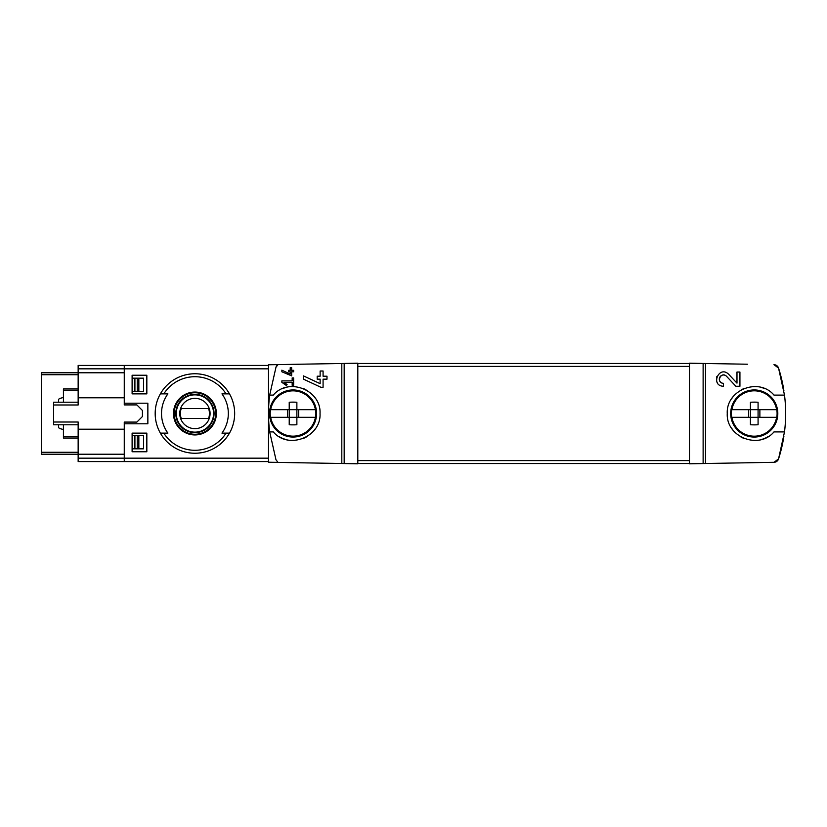 <?xml version="1.0" encoding="UTF-8"?>
<svg xmlns="http://www.w3.org/2000/svg" width="827" height="827" viewBox="0 0 827 827"><rect width="100%" height="100%" fill="white"/><g stroke="black" fill="none" stroke-linecap="round" stroke-linejoin="round"><path stroke-width="1.24" d="M783.893 390.685A148.664 148.664 0 0 0 778.548 368.087A4.91 4.91 0 0 0 773.958 364.686L778.548 368.087L784.503 395.099L773.989 395.099C758.824 376.998 725.972 389.972 727.264 413.51C725.982 437.059 758.897 449.981 773.989 431.901L784.503 431.901L778.548 458.913L773.958 462.314A4.91 4.91 0 0 0 778.548 458.913A148.664 148.664 0 0 0 783.893 436.315L783.893 436.315M747.381 364.221L689.48 363.208L689.48 463.792L705.493 463.513L705.493 363.487M705.493 463.513L773.958 462.314M736.981 383.139L728.67 374.29C719.118 364.831 709.979 385.785 723.491 386.271L723.491 383.325C715.572 383.056 720.917 370.754 726.53 376.306L735.885 386.271L739.927 386.271L739.927 372.036L736.981 372.036L736.981 383.139L728.67 374.29M281.862 370.165L281.862 371.788L291.673 375.872L291.673 371.799L293.637 371.799L293.637 370.32L291.673 370.32L291.673 367.726L290.205 367.726L290.205 370.32L288.726 370.32L288.726 371.799L290.205 371.799L290.205 374.052L281.862 370.165L290.205 374.052M278.027 462.396L275.98 459.791L269.674 431.901L273.303 431.901C288.406 449.981 321.31 437.059 320.028 413.51C321.321 389.972 288.468 376.998 273.303 395.099L269.674 395.099L275.98 367.209L278.027 364.604L268.517 364.769L268.517 462.231L357.812 463.792L357.812 363.208L341.809 363.487L341.809 463.513M341.809 363.487L278.027 364.604A4.91 4.91 0 0 0 275.98 367.209M281.862 380.875L281.862 382.343L286.39 385.516L287.083 384.534L283.961 382.343L292.169 382.343L292.169 385.289L293.637 385.289L293.637 377.929L292.169 377.929L292.169 380.875L281.862 380.875M303.447 375.892L303.447 379.138L320.948 387.305L323.078 387.305L323.078 379.159L326.996 379.159L326.996 376.213L323.078 376.213L323.078 371.013L320.132 371.013L320.132 376.213L317.186 376.213L317.186 379.159L320.132 379.159L320.132 383.666L303.447 375.892L320.132 383.666M124.267 423.806L124.267 461.58L78.151 461.58L78.151 429.203L124.267 429.203L124.267 422.09L124.267 423.806L147.857 423.806L147.857 403.194L124.267 403.194L124.267 404.91L124.267 397.797L78.151 397.797L78.151 372.781L124.267 372.781L124.267 368.832L124.267 403.194M132.113 393.879L146.834 393.879L146.834 375.231L132.113 375.231L132.113 393.879L146.834 393.879M132.113 451.769L146.834 451.769L146.834 433.121L132.113 433.121L132.113 451.769L146.834 451.769M163.798 393.879L167.891 393.879A33.4 33.4 0 0 0 167.891 433.121L160.366 433.121A39.737 39.737 0 0 1 160.366 393.879L163.798 393.879A36.801 36.801 0 0 1 226.05 393.879L229.482 393.879A39.737 39.737 0 0 1 229.482 433.121L221.956 433.121A33.4 33.4 0 0 0 221.956 393.879L229.482 393.879L221.956 393.879M163.798 433.121L160.366 433.121L163.798 433.121A36.801 36.801 0 0 0 226.05 433.121L229.482 433.121L226.05 433.121M269.674 395.099A147.196 147.196 0 0 0 269.674 431.901M279.113 436.604A26.981 26.981 0 0 0 287.062 439.809M302.94 438.61A26.981 26.981 0 0 0 306.362 436.966M314.084 430.402A26.981 26.981 0 0 0 315.345 428.696M315.356 398.314A26.981 26.981 0 0 0 314.219 396.764M306 389.827A26.981 26.981 0 0 0 302.971 388.401M287.093 387.181A26.981 26.981 0 0 0 282.317 388.742M703.126 463.554L703.126 363.446M784.503 431.901A148.664 148.664 0 0 0 784.503 395.099M689.48 463.544L357.812 463.544M689.48 363.456L357.812 363.456M764.975 388.742A26.981 26.981 0 0 0 760.199 387.181M744.331 388.401A26.981 26.981 0 0 0 741.302 389.827M733.084 396.764A26.981 26.981 0 0 0 731.936 398.314M731.947 428.696A26.981 26.981 0 0 0 733.208 430.402M740.93 436.966A26.981 26.981 0 0 0 744.362 438.61M760.23 439.809A26.981 26.981 0 0 0 768.18 436.604M344.177 463.554L344.177 363.446M78.151 458.168L124.267 458.168L124.267 461.58L268.517 461.58M268.517 458.168L124.267 458.168L124.267 454.219L41.35 454.219L41.35 372.781L78.151 372.781L78.151 365.42L124.267 365.42L124.267 368.832L124.267 365.42L268.517 365.42M194.924 392.06A21.44 21.44 0 0 1 213.056 424.933A21.44 21.44 0 0 1 176.151 423.858A21.44 21.44 0 0 1 194.924 392.06M194.924 373.763A39.737 39.737 0 0 1 229.482 393.879A39.737 39.737 0 0 0 160.366 393.879A39.737 39.737 0 0 1 194.924 373.763M229.482 433.121A39.737 39.737 0 0 1 160.366 433.121A39.737 39.737 0 0 0 229.482 433.121M194.924 434.258A20.758 20.758 0 0 0 215.682 413.5A20.758 20.758 0 0 0 194.924 392.742A20.758 20.758 0 0 0 174.166 413.5A20.758 20.758 0 0 0 194.924 434.258M194.924 394.365A19.135 19.135 0 0 1 211.495 423.073A19.135 19.135 0 0 1 178.353 423.073A19.135 19.135 0 0 1 194.924 394.365M194.924 398.345A15.155 15.155 0 0 1 208.042 421.077A15.155 15.155 0 0 1 181.795 421.077A15.155 15.155 0 0 1 194.924 398.345M181.247 408.59A14.524 14.524 0 0 0 181.247 418.41L208.59 418.41A14.524 14.524 0 0 0 208.59 408.59L181.247 408.59M194.924 394.851A18.649 18.649 0 0 1 211.071 422.824A18.649 18.649 0 0 1 178.777 422.824A18.649 18.649 0 0 1 194.924 394.851M132.113 375.231L146.834 375.231M132.113 433.121L146.834 433.121M287.083 384.534L283.961 382.343M716.947 376.357A7.112 7.112 0 0 0 716.616 377.298M717.123 382.343A7.112 7.112 0 0 0 717.505 383.015M726.53 376.306A4.166 4.166 0 0 0 719.645 377.525M719.438 378.135A4.166 4.166 0 0 0 719.769 381.04M719.986 381.423A4.166 4.166 0 0 0 723.491 383.325M776.77 417.325L776.77 417.325A22.846 22.846 0 0 0 776.77 409.675L758.08 409.675L758.08 402.253A41.381 27.953 180 0 0 750.42 402.253L750.42 409.675L731.73 409.675A22.846 22.846 0 0 0 731.73 417.325L731.73 417.325M759.879 409.675L759.879 417.325L758.08 417.325L776.615 417.325A22.691 22.691 0 0 1 731.885 417.325L750.42 417.325L750.42 409.675L759.879 409.675M748.621 417.325L748.621 409.675M731.73 409.675L731.885 409.675A22.691 22.691 0 0 1 776.615 409.675L776.77 409.675M758.08 424.747L758.08 417.325L750.42 417.325L750.42 424.747A41.381 27.953 0 0 0 758.08 424.747M730.696 413.5A23.549 23.549 0 0 1 766.029 393.104A23.549 23.549 0 0 1 766.029 433.896A23.549 23.549 0 0 1 730.696 413.5M758.08 417.325L758.08 409.675M315.573 417.325L315.573 417.325A22.846 22.846 0 0 0 315.573 409.675L296.872 409.675L296.872 402.253A41.381 27.953 180 0 0 289.223 402.253L289.223 409.675L270.522 409.675A22.846 22.846 0 0 0 270.522 417.325L270.522 417.325M298.671 409.675L298.671 417.325L296.872 417.325L315.407 417.325A22.691 22.691 0 0 1 270.687 417.325L289.223 417.325L289.223 409.675L298.671 409.675M287.424 417.325L287.424 409.675M270.522 409.675L270.687 409.675A22.691 22.691 0 0 1 315.407 409.675L315.573 409.675M296.872 424.747L296.872 417.325L289.223 417.325L289.223 424.747A41.381 27.953 0 0 0 296.872 424.747M269.499 413.5A23.549 23.549 0 0 1 304.822 393.104A23.549 23.549 0 0 1 304.822 433.896A23.549 23.549 0 0 1 269.499 413.5M296.872 417.325L296.872 409.675M63.431 397.467L59.978 398.387A1.964 1.964 0 0 0 58.521 400.289L58.521 402.211M58.521 424.789L58.521 426.711A1.964 1.964 0 0 0 59.978 428.613L63.431 429.533M124.267 404.91L136.869 404.91L142.42 410.461L142.42 416.539L136.869 422.09L124.267 422.09M78.151 424.789L53.621 424.789L53.621 404.992L78.151 404.992L78.151 397.797M78.151 429.203L78.151 422.008L53.621 422.008M132.113 391.419L143.598 391.419L143.598 378.177L138.843 378.177L138.843 391.419M132.113 378.177L138.843 378.177M132.113 448.823L143.598 448.823L143.598 435.581L132.113 435.581M134.429 448.823L134.429 435.581L134.419 448.823M63.431 402.211L63.431 388.969L78.151 388.969M63.431 424.789L63.431 438.031L78.151 438.031M53.621 404.992L53.621 402.211L78.151 402.211M78.151 368.832L268.517 368.832M689.48 460.598L357.812 460.598M689.48 366.402L357.812 366.402M41.35 374.734L78.151 374.734M41.35 452.266L78.151 452.266M138.843 435.581L138.843 448.823M134.429 378.177L134.429 391.419L134.419 378.177M134.915 378.177L134.915 391.419M134.915 435.581L134.915 448.823M137.251 378.177L137.251 391.419M137.251 435.581L137.251 448.823M63.431 390.623L78.151 390.623M63.431 436.377L78.151 436.377"/></g></svg>
